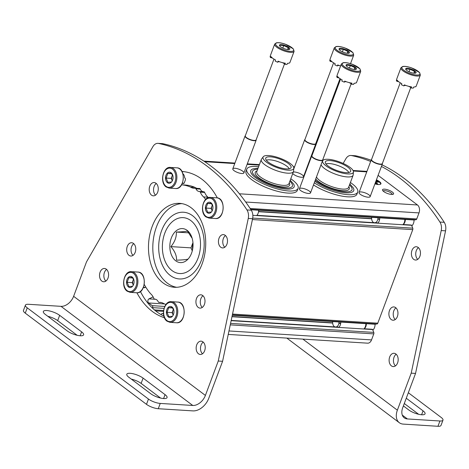 <?xml version="1.0" encoding="UTF-8"?>
<svg xmlns="http://www.w3.org/2000/svg" width="469" height="469" viewBox="0 0 469 469"><rect width="100%" height="100%" fill="white"/><g stroke="black" fill="none" stroke-linecap="round" stroke-linejoin="round"><path stroke-width="0.7" d="M372.064 329.344A0.592 0.405 93.6 0 1 372.585 329.537L373.775 332.404A1.483 1.008 93.6 0 1 373.787 333.881L371.53 339.908A5.921 4.022 93.6 0 1 367.643 343.173L228.245 334.42M161.225 314.711L161.395 314.253A1.483 1.008 93.6 0 1 162.368 313.433A1.483 1.008 93.6 0 1 162.766 313.591L163.529 314.16M153.123 296.877L148.978 298.876L155.714 299.298M152.437 308.104L152.613 307.641A1.483 1.008 93.6 0 0 152.226 305.659L148.644 302.962A2.222 1.507 93.6 0 1 147.887 300.822A2.222 1.507 93.6 0 1 148.978 298.876M143.321 287.661A5.405 3.67 93.6 0 0 143.702 287.38L145.068 287.468M143.702 287.38L144.827 287.661M145.496 286.641L145.378 286.946A1.483 1.008 93.6 0 1 144.411 287.761A1.483 1.008 93.6 0 1 144.006 287.608M182.294 183.414A5.405 3.67 93.6 0 0 182.676 183.133L184.047 183.221M182.676 183.133L183.801 183.414M182.904 173.729A5.405 3.67 93.6 0 1 184.657 177.845L184.962 178.073A1.483 1.008 93.6 0 1 185.343 180.055L184.358 182.699A1.483 1.008 93.6 0 1 183.385 183.52A1.483 1.008 93.6 0 1 182.98 183.361M374.919 183.871A7.404 2.216 20.5 0 0 380.922 183.819A7.404 2.216 20.5 0 0 376.425 179.844M383.706 191.528A5.921 1.776 -159.5 0 1 382.581 190.355A5.921 1.776 -159.5 0 1 388.666 190.138A5.921 1.776 -159.5 0 1 393.116 194.289A5.921 1.776 -159.5 0 1 383.706 191.528M234.008 170.616A5.921 1.776 -159.5 0 1 232.882 169.444A5.921 1.776 -159.5 0 1 238.961 169.227A5.921 1.776 -159.5 0 1 243.411 173.378A5.921 1.776 -159.5 0 1 234.008 170.616M293.289 172.035A5.921 1.776 -159.5 0 1 300.664 173.893A5.921 1.776 -159.5 0 1 303.033 177.124A5.921 1.776 -159.5 0 1 293.629 174.362A5.921 1.776 -159.5 0 1 292.732 173.53M300.641 190.549A5.921 1.776 -159.5 0 1 299.515 189.376A5.921 1.776 -159.5 0 1 305.595 189.159A5.921 1.776 -159.5 0 1 310.044 193.31A5.921 1.776 -159.5 0 1 300.641 190.549M360.262 194.295A5.921 1.776 -159.5 0 1 359.137 193.122A5.921 1.776 -159.5 0 1 365.222 192.906A5.921 1.776 -159.5 0 1 369.666 197.056A5.921 1.776 -159.5 0 1 360.262 194.295M378.102 175.353L417.48 204.976A5.921 4.022 93.6 0 1 419.016 212.908L416.759 218.941A1.483 1.008 93.6 0 1 415.892 219.756L413.552 219.961A0.592 0.405 93.6 0 1 413.47 219.955M258.601 211.701L371.647 218.806M377.844 219.193L379.65 219.304M411.043 225.097A0.592 0.405 93.6 0 1 411.559 225.296L412.749 228.157A1.483 1.008 93.6 0 1 412.761 229.634L377.785 323.188A1.483 1.008 93.6 0 1 376.918 324.003L374.579 324.208A0.592 0.405 93.6 0 1 374.497 324.202M231.967 316.722L332.673 323.047M338.87 323.44L340.676 323.551M192.607 215.728A33.422 22.705 -86.4 0 0 161.483 231.012A33.422 22.705 -86.4 0 0 170.716 275.784A33.422 22.705 -86.4 0 0 201.635 259.504A33.422 22.705 -86.4 0 0 203.212 234.324A33.422 22.705 -86.4 0 0 192.607 215.728M383.185 191.094A4.801 1.436 -159.5 0 1 388.174 191.458A4.801 1.436 -159.5 0 1 392.172 194.453M375.933 181.163L376.185 180.489M375.247 182.998L377.07 184.376L377.721 183.883L375.528 182.236M377.176 184.393L377.721 183.883M375.44 182.47L377.287 183.854M375.622 181.99L378.301 182.16L378.501 181.632L375.909 181.227M375.821 181.462L378.501 181.632M380.764 184.065A7.404 2.216 20.5 0 0 378.266 181.456M378.12 181.362A7.404 2.216 20.5 0 0 376.226 180.372M325.961 163.968A12.733 3.816 -159.5 0 1 338.354 165.68A12.733 3.816 -159.5 0 1 348.83 172.516M350.396 182.511A27.384 8.208 -159.5 0 1 357.724 192.073L356.932 194.189A27.384 8.208 -159.5 0 1 340.125 195.749A27.384 8.208 -159.5 0 1 313.497 184.933M357.724 192.073A27.384 8.208 -159.5 0 1 340.916 193.633A27.384 8.208 -159.5 0 1 314.289 182.816M349.868 183.912L353.456 188.098L353.866 189.529A23.139 6.935 -159.5 0 1 339.744 191.95A23.139 6.935 -159.5 0 1 315.127 181.421A23.139 6.935 -159.5 0 1 314.881 181.233M349.475 184.974A21.269 6.373 -159.5 0 1 351.439 190.736L349.282 191.604C347.019 192.014 343.841 191.809 339.767 191.006C330.563 188.925 322.736 185.601 316.288 181.034L315.262 180.219M348.842 186.662L349 186.967A18.355 5.499 -159.5 0 1 339.509 190.25A18.355 5.499 -159.5 0 1 318.633 181.638A18.355 5.499 -159.5 0 1 315.743 178.929M353.438 171.935A16.38 4.907 -159.5 0 1 342.962 173.208A16.38 4.907 -159.5 0 1 326.014 165.856A16.38 4.907 -159.5 0 1 322.865 160.509A16.38 4.907 -159.5 0 1 339.726 162.01A16.38 4.907 -159.5 0 1 353.438 171.935L353.198 174.843A17.171 5.147 -159.5 0 1 353.104 175.271L348.555 187.442A17.171 5.147 -159.5 0 1 337.012 188.192A17.171 5.147 -159.5 0 1 319.893 180.635A17.171 5.147 -159.5 0 1 316.493 176.93M353.104 175.271A17.171 5.147 -159.5 0 1 341.567 176.022A17.171 5.147 -159.5 0 1 324.442 168.465A17.171 5.147 -159.5 0 1 321.042 164.76M328.107 165.985A13.525 4.051 -159.5 0 1 325.263 162.21A13.525 4.051 -159.5 0 1 339.427 162.813A13.525 4.051 -159.5 0 1 350.513 171.648A13.525 4.051 -159.5 0 1 341.069 171.812A13.525 4.051 -159.5 0 1 328.107 165.985M266.339 160.222A12.733 3.816 -159.5 0 1 278.733 161.934A12.733 3.816 -159.5 0 1 289.209 168.77M290.774 178.765A27.384 8.208 -159.5 0 1 298.102 188.327L297.311 190.449A27.384 8.208 -159.5 0 1 278.908 191.645A27.384 8.208 -159.5 0 1 251.601 179.598A27.384 8.208 -159.5 0 1 246.008 171.267L246.8 169.145A27.384 8.208 -159.5 0 1 258.601 166.735M298.102 188.327A27.384 8.208 -159.5 0 1 279.7 189.529A27.384 8.208 -159.5 0 1 252.392 177.481A27.384 8.208 -159.5 0 1 246.8 169.145M290.247 180.166L293.834 184.352L294.245 185.783A23.139 6.935 -159.5 0 1 280.122 188.204A23.139 6.935 -159.5 0 1 255.505 177.675A23.139 6.935 -159.5 0 1 251.378 169.755L252.656 168.94L258.079 168.142M289.854 181.233A21.269 6.373 -159.5 0 1 291.818 186.99L289.66 187.864C287.391 188.268 284.22 188.069 280.145 187.26C270.941 185.179 263.115 181.855 256.666 177.288C251.49 173.008 252.557 172.1 252.416 172.264A21.269 6.373 -159.5 0 1 257.68 169.203M289.221 182.916L289.379 183.227A18.355 5.499 -159.5 0 1 279.887 186.51A18.355 5.499 -159.5 0 1 259.005 177.892A18.355 5.499 -159.5 0 1 256.731 171.015L257.053 170.892M293.817 168.195L293.576 171.097A17.171 5.147 -159.5 0 1 293.483 171.525L288.927 183.696A17.171 5.147 -159.5 0 1 277.39 184.446A17.171 5.147 -159.5 0 1 260.272 176.889A17.171 5.147 -159.5 0 1 256.76 171.666L261.309 159.495A17.171 5.147 -159.5 0 1 261.52 159.114L263.244 156.763A16.38 4.907 -159.5 0 1 280.104 158.27A16.38 4.907 -159.5 0 1 293.817 168.195A16.38 4.907 -159.5 0 1 283.34 169.461A16.38 4.907 -159.5 0 1 266.392 162.11A16.38 4.907 -159.5 0 1 263.244 156.763M293.483 171.525A17.171 5.147 -159.5 0 1 281.939 172.275A17.171 5.147 -159.5 0 1 264.821 164.719A17.171 5.147 -159.5 0 1 261.309 159.495M268.479 162.239A13.525 4.051 -159.5 0 1 265.642 158.463A13.525 4.051 -159.5 0 1 279.805 159.067A13.525 4.051 -159.5 0 1 290.891 167.902A13.525 4.051 -159.5 0 1 281.447 168.066A13.525 4.051 -159.5 0 1 268.479 162.239M420.353 75.034L416.249 86.015A10.365 3.107 -159.5 0 1 413.693 87.029L413.295 88.09A10.365 3.107 20.5 0 1 412.292 88.066A10.365 3.107 20.5 0 1 411.172 87.955L411.571 86.9A10.365 3.107 -159.5 0 1 404.354 84.86L403.956 85.915A10.365 3.107 20.5 0 1 401.405 84.731L401.804 83.67A10.365 3.107 -159.5 0 1 397.202 80.211L396.809 81.272A10.365 3.107 20.5 0 1 396.381 80.217L396.774 79.161A10.365 3.107 -159.5 0 1 396.833 78.757L400.942 67.776L402.637 66.51C404.841 66.088 407.883 66.569 411.759 67.952L419.608 72.589L420.353 75.034A10.365 3.107 -159.5 0 1 416.794 76.031A10.365 3.107 -159.5 0 1 405.961 72.718A10.365 3.107 -159.5 0 1 400.942 67.776M414.186 73.223A5.552 1.665 -159.5 0 1 405.773 69.389A5.552 1.665 -159.5 0 1 410.076 68.726A5.552 1.665 -159.5 0 1 415.065 71.077A5.552 1.665 -159.5 0 1 415.645 73.076A5.552 1.665 -159.5 0 1 414.186 73.223M415.264 73.223L414.508 71.358L409.994 69.254L406.242 69.019M415.722 86.595A3.945 1.184 20.5 0 1 415.909 86.671L416.026 86.355M414.508 71.358L413.822 73.187M409.994 69.254L409.05 71.775M411.172 87.955A3.945 1.184 20.5 0 0 408.54 86.278M406.207 85.563A3.945 1.184 20.5 0 0 404.02 85.745M398.808 81.799A3.945 1.184 20.5 0 0 396.809 81.272M382.434 163.499L382.411 163.405A5.921 1.776 -159.5 0 1 382.434 163.499A5.921 1.776 -159.5 0 1 382.411 163.833A5.921 1.776 -159.5 0 1 380.377 164.402A5.921 1.776 -159.5 0 1 374.186 162.508A5.921 1.776 -159.5 0 1 371.319 159.683A5.921 1.776 -159.5 0 1 371.524 159.419A5.921 1.776 -159.5 0 1 371.595 159.366L371.524 159.419M410.774 87.556L382.358 163.552A5.775 1.729 -159.5 0 1 380.377 164.109A5.775 1.729 -159.5 0 1 374.338 162.262A5.775 1.729 -159.5 0 1 371.542 159.507L400.233 82.778M360.731 71.288L356.628 82.268A10.365 3.107 -159.5 0 1 354.072 83.289L353.673 84.344A10.365 3.107 20.5 0 1 352.67 84.326A10.365 3.107 20.5 0 1 351.551 84.209L351.949 83.154A10.365 3.107 -159.5 0 1 344.733 81.114L344.334 82.175A10.365 3.107 20.5 0 1 341.784 80.985L342.182 79.929A10.365 3.107 -159.5 0 1 337.58 76.465L337.188 77.526A10.365 3.107 20.5 0 1 336.76 76.47L337.152 75.415A10.365 3.107 -159.5 0 1 337.211 75.011L341.321 64.03L343.015 62.764C345.219 62.342 348.262 62.823 352.137 64.206L359.981 68.843L360.731 71.288A10.365 3.107 -159.5 0 1 357.173 72.285A10.365 3.107 -159.5 0 1 346.339 68.972A10.365 3.107 -159.5 0 1 341.321 64.03M354.564 69.476A5.552 1.665 -159.5 0 1 346.151 65.642A5.552 1.665 -159.5 0 1 350.449 64.98A5.552 1.665 -159.5 0 1 355.443 67.331A5.552 1.665 -159.5 0 1 356.024 69.33A5.552 1.665 -159.5 0 1 354.564 69.476M355.643 69.476L354.886 67.612L350.372 65.513L346.614 65.273M356.1 82.849A3.945 1.184 20.5 0 1 356.288 82.925L356.405 82.608M354.886 67.612L354.201 69.441M350.372 65.513L349.428 68.028M351.551 84.209A3.945 1.184 20.5 0 0 348.918 82.538M346.585 81.817A3.945 1.184 20.5 0 0 344.398 81.999M339.187 78.053A3.945 1.184 20.5 0 0 337.188 77.526M322.807 159.753L322.789 159.659A5.921 1.776 -159.5 0 1 322.807 159.753A5.921 1.776 -159.5 0 1 322.789 160.087A5.921 1.776 -159.5 0 1 320.755 160.656A5.921 1.776 -159.5 0 1 314.564 158.762A5.921 1.776 -159.5 0 1 311.697 155.943A5.921 1.776 -159.5 0 1 311.903 155.673A5.921 1.776 -159.5 0 1 311.973 155.62L311.903 155.673M351.152 83.81L322.736 159.806A5.775 1.729 -159.5 0 1 320.755 160.363A5.775 1.729 -159.5 0 1 314.717 158.516A5.775 1.729 -159.5 0 1 311.92 155.761L340.611 79.032M340.594 65.971A10.365 3.107 -159.5 0 1 337.721 64.927L337.322 65.982A10.365 3.107 20.5 0 1 334.772 64.798L335.171 63.737A10.365 3.107 -159.5 0 1 330.569 60.278L330.176 61.339A10.365 3.107 20.5 0 1 329.748 60.284L330.141 59.223A10.365 3.107 -159.5 0 1 330.199 58.824L334.303 47.844L336.003 46.578C338.208 46.155 341.25 46.636 345.125 48.02L352.969 52.657L353.72 55.102A10.365 3.107 -159.5 0 1 350.161 56.098A10.365 3.107 -159.5 0 1 339.322 52.786A10.365 3.107 -159.5 0 1 334.303 47.844M347.552 53.29A5.552 1.665 -159.5 0 1 339.14 49.456A5.552 1.665 -159.5 0 1 343.437 48.794A5.552 1.665 -159.5 0 1 348.432 51.144A5.552 1.665 -159.5 0 1 349.012 53.144A5.552 1.665 -159.5 0 1 347.552 53.29M348.631 53.29L347.875 51.426L343.361 49.321L339.603 49.087M347.875 51.426L347.189 53.255M343.361 49.321L342.417 51.842M339.568 65.631A3.945 1.184 20.5 0 0 337.387 65.812M332.175 61.867A3.945 1.184 20.5 0 0 330.176 61.339M315.795 143.567L315.778 143.473A5.921 1.776 -159.5 0 1 315.795 143.567A5.921 1.776 -159.5 0 1 315.778 143.901A5.921 1.776 -159.5 0 1 313.743 144.47A5.921 1.776 -159.5 0 1 307.553 142.576A5.921 1.776 -159.5 0 1 304.686 139.75A5.921 1.776 -159.5 0 1 304.885 139.486A5.921 1.776 -159.5 0 1 304.961 139.434L304.885 139.486M340.013 78.645L315.725 143.62A5.775 1.729 -159.5 0 1 313.743 144.176A5.775 1.729 -159.5 0 1 307.705 142.33A5.775 1.729 -159.5 0 1 304.909 139.574L333.594 62.846M294.098 51.355L289.989 62.336A10.365 3.107 -159.5 0 1 287.433 63.356L287.04 64.411A10.365 3.107 20.5 0 1 286.037 64.388A10.365 3.107 20.5 0 1 284.918 64.276L285.31 63.221A10.365 3.107 -159.5 0 1 278.099 61.181L277.701 62.242A10.365 3.107 20.5 0 1 275.151 61.052L275.543 59.997A10.365 3.107 -159.5 0 1 270.947 56.532L270.549 57.593A10.365 3.107 20.5 0 1 270.121 56.538L270.519 55.483A10.365 3.107 -159.5 0 1 270.578 55.078L274.682 44.098L276.376 42.831C278.586 42.409 281.629 42.89 285.504 44.274L293.348 48.911L294.098 51.355A10.365 3.107 -159.5 0 1 290.54 52.352A10.365 3.107 -159.5 0 1 279.7 49.04A10.365 3.107 -159.5 0 1 274.682 44.098M287.931 49.544A5.552 1.665 -159.5 0 1 279.518 45.71A5.552 1.665 -159.5 0 1 283.815 45.047A5.552 1.665 -159.5 0 1 288.804 47.398A5.552 1.665 -159.5 0 1 289.391 49.397A5.552 1.665 -159.5 0 1 287.931 49.544M289.01 49.544L288.253 47.68L283.739 45.581L279.981 45.341M289.461 62.916A3.945 1.184 20.5 0 1 289.654 62.993L289.772 62.676M288.253 47.68L287.567 49.509M283.739 45.581L282.795 48.096M284.918 64.276A3.945 1.184 20.5 0 0 282.285 62.6M279.946 61.885A3.945 1.184 20.5 0 0 277.765 62.066M272.553 58.121A3.945 1.184 20.5 0 0 270.549 57.593M256.174 139.821L256.156 139.727A5.921 1.776 -159.5 0 1 256.174 139.821A5.921 1.776 -159.5 0 1 256.156 140.155A5.921 1.776 -159.5 0 1 254.122 140.723A5.921 1.776 -159.5 0 1 247.931 138.83A5.921 1.776 -159.5 0 1 245.058 136.004A5.921 1.776 -159.5 0 1 245.264 135.74A5.921 1.776 -159.5 0 1 245.34 135.688L245.264 135.74M284.513 63.878L256.103 139.873A5.775 1.729 -159.5 0 1 254.122 140.43A5.775 1.729 -159.5 0 1 248.083 138.584A5.775 1.729 -159.5 0 1 245.287 135.828L273.972 59.1M187.641 259.199C186.058 259.656 182.359 259.978 176.549 260.178C176.766 255.828 174.884 251.302 170.904 246.612C174.79 241.904 176.602 237.05 176.344 232.061C182.089 231.868 185.783 231.539 187.43 231.082L191.774 237.777M175.746 260.823A17.036 11.578 93.6 0 1 174.175 232.864A17.036 11.578 93.6 0 1 192.542 239.847A17.036 11.578 93.6 0 1 191.733 252.685A17.036 11.578 93.6 0 1 175.746 260.823M164.818 233.093A28.005 19.03 93.6 0 1 194.676 224.522A28.005 19.03 93.6 0 1 191.393 268.702A28.005 19.03 93.6 0 1 163.189 255.042A28.005 19.03 93.6 0 1 164.513 233.937A28.005 19.03 93.6 0 1 164.818 233.093M176.344 232.061L188.831 232.847M170.904 246.612L191 247.872L192.267 250.909M192.952 242.661L191 247.872M192.982 243.083A14.099 9.579 -86.4 0 0 192.577 249.531M407.403 418.946A11.842 7.932 127 0 1 404.243 417.832A11.842 7.932 127 0 1 402.689 407.819L415.552 373.424L411.213 373.154L397.366 410.193A14.803 9.913 127 0 0 399.307 422.704A14.803 9.913 127 0 0 403.258 424.105L437.946 426.286A8.882 2.662 20.5 0 0 440.995 425.43L442.976 420.136A8.882 2.662 -159.5 0 1 439.928 420.992L407.403 418.946L402.291 415.1M442.976 420.136A8.882 2.662 -159.5 0 0 441.159 417.433L408.329 392.735M397.378 316.552A6.66 4.526 -86.4 0 0 393.843 306.931A6.66 4.526 -86.4 0 0 388.907 313.298A6.66 4.526 -86.4 0 0 393.004 320.227A6.66 4.526 -86.4 0 0 397.378 316.552M419.878 256.361A6.66 4.526 -86.4 0 0 416.343 246.741A6.66 4.526 -86.4 0 0 411.413 253.102A6.66 4.526 -86.4 0 0 415.511 260.037A6.66 4.526 -86.4 0 0 419.878 256.361M411.823 225.923A6.66 4.526 -86.4 0 0 414.074 219.92M397.595 362.912A6.66 4.526 -86.4 0 0 394.06 353.286A6.66 4.526 -86.4 0 0 389.129 359.653A6.66 4.526 -86.4 0 0 393.227 366.582A6.66 4.526 -86.4 0 0 397.595 362.912M370.657 161.453A236.857 160.931 -86.4 0 0 351.533 155.561A8.882 6.033 -86.4 0 0 350.929 155.474A8.882 6.033 -86.4 0 0 345.835 158.809L343.167 163.435M411.213 373.154L441.212 230.566A8.882 6.033 -86.4 0 0 439.916 222.048A236.857 160.931 -86.4 0 0 381.432 166.454M375.089 324.161A6.66 4.526 93.6 0 1 372.849 330.176M395.959 307.881A6.66 4.526 -86.4 0 0 393.239 313.568A6.66 4.526 -86.4 0 0 395.226 319.547M418.459 247.691A6.66 4.526 -86.4 0 0 415.745 253.377A6.66 4.526 -86.4 0 0 417.727 259.357M396.176 354.242A6.66 4.526 -86.4 0 0 393.462 359.922A6.66 4.526 -86.4 0 0 395.443 365.902M371.114 160.228A236.857 160.931 -86.4 0 0 355.871 155.831A8.882 6.033 -86.4 0 0 355.268 155.749L350.929 155.474M415.552 373.424L445.55 230.836A8.882 6.033 -86.4 0 0 444.254 222.324A236.857 160.931 -86.4 0 0 382.03 164.848M418.606 414.274L404.301 403.51M403.399 405.92L408.757 409.947A9.773 2.925 -159.5 0 0 418.495 414.25A9.773 2.925 -159.5 0 0 425.061 413.822A9.773 2.925 -159.5 0 0 423.061 410.85L406.277 398.222M28.48 304.293L60.999 306.339L192.765 405.468A11.842 7.932 -53 0 0 205.393 395.426L218.255 361.03L222.587 361.306L208.74 398.345A14.803 9.913 -53 0 1 192.952 410.891L158.264 408.716A8.882 2.662 20.5 0 1 146.492 404.342L25.267 313.145A8.882 2.662 20.5 0 1 23.45 310.443L25.426 305.149A8.882 2.662 -159.5 0 1 28.48 304.293M218.255 361.03L248.253 218.443A8.882 6.033 93.6 0 0 246.958 209.93A236.857 160.931 93.6 0 0 158.575 143.438A8.882 6.033 93.6 0 0 157.971 143.356A8.882 6.033 93.6 0 0 152.876 146.691L86.489 261.907L73.627 296.302A11.842 7.932 -53 0 1 60.999 306.339M25.426 305.149A8.882 2.662 -159.5 0 0 27.243 307.852L148.468 399.049A8.882 2.662 -159.5 0 0 160.246 403.422L192.765 405.468M202.262 307.43A6.66 4.526 93.6 0 1 200.849 298.759A6.66 4.526 93.6 0 1 202.995 295.763M224.768 247.233A6.66 4.526 93.6 0 1 223.35 238.563A6.66 4.526 93.6 0 1 225.501 235.567M133.038 255.347A6.66 4.526 93.6 0 1 131.619 246.676A6.66 4.526 93.6 0 1 133.771 243.681M155.544 195.157A6.66 4.526 93.6 0 1 154.125 186.486A6.66 4.526 93.6 0 1 156.277 183.49M182.083 171.707A74.02 50.289 93.6 0 1 183.907 171.654M181.579 184.792L185.243 185.021A60.694 41.237 93.6 0 1 194.817 187.33A14.803 10.06 93.6 0 0 197.232 188.374M195.327 188.262L199.448 188.52A1.483 1.008 93.6 0 1 199.56 188.52A1.483 1.008 93.6 0 1 200.31 189.13A6.367 4.327 93.6 0 0 203.253 191.721M199.589 191.493L203.804 191.762A1.483 1.008 93.6 0 1 203.868 191.762A1.483 1.008 93.6 0 1 204.642 192.431A14.803 10.06 93.6 0 0 207.937 197.197A60.694 41.237 93.6 0 1 208.359 197.689M176.643 287.298A42.04 28.568 93.6 0 1 156.488 226.826A42.04 28.568 93.6 0 1 181.896 203.622M105.859 281.089A6.66 4.526 93.6 0 1 104.44 272.419A6.66 4.526 93.6 0 1 106.592 269.423M202.485 353.784A6.66 4.526 93.6 0 1 201.066 345.114A6.66 4.526 93.6 0 1 203.218 342.118M157.971 143.356L162.309 143.625A8.882 6.033 93.6 0 1 162.907 143.707A236.857 160.931 93.6 0 1 251.29 210.2A8.882 6.033 93.6 0 1 252.592 218.718L222.587 361.306M140.424 291.507A74.02 50.289 -86.4 0 0 163.892 316.1M196.511 298.483A6.66 4.526 93.6 0 1 200.879 294.808A6.66 4.526 93.6 0 1 204.982 301.743A6.66 4.526 93.6 0 1 200.046 308.11A6.66 4.526 93.6 0 1 196.511 298.483M219.017 238.293A6.66 4.526 93.6 0 1 223.385 234.617A6.66 4.526 93.6 0 1 227.483 241.553A6.66 4.526 93.6 0 1 222.552 247.913A6.66 4.526 93.6 0 1 219.017 238.293M127.281 246.407A6.66 4.526 93.6 0 1 131.654 242.731A6.66 4.526 93.6 0 1 135.752 249.66A6.66 4.526 93.6 0 1 130.816 256.027A6.66 4.526 93.6 0 1 127.281 246.407M149.787 186.211A6.66 4.526 93.6 0 1 154.16 182.535A6.66 4.526 93.6 0 1 158.258 189.47A6.66 4.526 93.6 0 1 153.322 195.837A6.66 4.526 93.6 0 1 149.787 186.211M181.954 171.466A74.02 50.289 93.6 0 1 217.329 197.906M181.415 184.786A60.694 41.237 93.6 0 1 190.484 187.055A14.803 10.06 93.6 0 0 194.025 188.268A14.803 10.06 93.6 0 0 195.11 188.251A1.483 1.008 93.6 0 1 195.221 188.251A1.483 1.008 93.6 0 1 195.972 188.86A6.367 4.327 93.6 0 0 199.208 191.481A6.367 4.327 93.6 0 0 199.472 191.487A1.483 1.008 93.6 0 1 199.53 191.487A1.483 1.008 93.6 0 1 200.304 192.155A14.803 10.06 93.6 0 0 203.599 196.927A60.694 41.237 93.6 0 1 205.633 199.431M152.155 226.556A42.04 28.568 93.6 0 1 179.738 203.364A42.04 28.568 93.6 0 1 205.61 247.116A42.04 28.568 93.6 0 1 174.468 287.28A42.04 28.568 93.6 0 1 152.155 226.556M100.102 272.149A6.66 4.526 93.6 0 1 104.476 268.473A6.66 4.526 93.6 0 1 108.573 275.403A6.66 4.526 93.6 0 1 103.637 281.769A6.66 4.526 93.6 0 1 100.102 272.149M196.734 344.838A6.66 4.526 93.6 0 1 201.101 341.168A6.66 4.526 93.6 0 1 205.199 348.098A6.66 4.526 93.6 0 1 200.269 354.464A6.66 4.526 93.6 0 1 196.734 344.838M161.254 302.528L159.091 302.394A14.803 10.06 93.6 0 1 160.175 302.376A14.803 10.06 93.6 0 1 163.722 303.59A60.694 41.237 93.6 0 0 165.979 304.451M164.455 317.73A74.02 50.289 93.6 0 1 136.889 292.767M155.257 299.193L154.735 299.158A1.483 1.008 93.6 0 1 154.676 299.158A1.483 1.008 93.6 0 1 153.896 298.489A14.803 10.06 93.6 0 0 150.602 293.717A60.694 41.237 93.6 0 1 144.118 284.214M154.735 299.158A6.367 4.327 93.6 0 1 154.993 299.163A6.367 4.327 93.6 0 1 158.229 301.784A1.483 1.008 93.6 0 0 158.979 302.399A1.483 1.008 93.6 0 0 159.091 302.394M143.098 378.12L165.059 394.64A9.773 2.925 -159.5 0 1 167.058 397.612A9.773 2.925 -159.5 0 1 160.492 398.04A9.773 2.925 -159.5 0 1 150.754 393.743L128.793 377.223A9.773 2.925 -159.5 0 1 126.794 374.25A9.773 2.925 -159.5 0 1 133.36 373.822A9.773 2.925 -159.5 0 1 143.098 378.12L141.122 383.413L160.603 398.07M141.122 383.413A9.773 2.925 20.5 0 0 131.273 379.087M77.151 335.288L57.669 320.632A9.773 2.925 20.5 0 0 47.82 316.305M59.651 315.338A9.773 2.925 -159.5 0 0 49.907 311.041A9.773 2.925 -159.5 0 0 43.341 311.469A9.773 2.925 -159.5 0 0 45.341 314.441L67.302 330.962A9.773 2.925 -159.5 0 0 77.045 335.259A9.773 2.925 -159.5 0 0 83.605 334.831A9.773 2.925 -159.5 0 0 81.612 331.859L59.651 315.338L57.669 320.632M203.599 196.927L207.937 197.197M190.484 187.055L194.817 187.33M403.123 224.522L403.428 224.264A5.106 3.471 -86.4 0 0 405.327 219.451M402.836 224.745A5.921 4.022 -86.4 0 0 404.847 219.416M377.75 223.168A5.921 4.022 -86.4 0 0 379.761 217.839L258.659 210.235A5.921 4.022 93.6 0 1 258.202 213.061A5.921 4.022 93.6 0 1 256.643 215.564M371.712 217.34A4.649 3.16 -86.4 0 0 371.77 219.709A4.649 3.16 -86.4 0 0 373.998 222.687M375.024 222.752A4.649 3.16 -86.4 0 0 377.961 217.733M364.149 328.763L364.454 328.511A5.106 3.471 -86.4 0 0 366.353 323.692M363.856 328.992A5.921 4.022 -86.4 0 0 365.873 323.663L374.538 324.208M338.77 327.415A5.921 4.022 -86.4 0 0 340.787 322.086L232.272 315.274M332.738 321.582A4.649 3.16 -86.4 0 0 332.797 323.956A4.649 3.16 -86.4 0 0 335.024 326.934M336.05 326.999A4.649 3.16 -86.4 0 0 338.987 321.974M167.421 182.699A5.552 3.77 93.6 0 1 166.911 173.589A5.552 3.77 93.6 0 1 172.897 175.863A5.552 3.77 93.6 0 1 172.633 180.043A5.552 3.77 93.6 0 1 167.421 182.699M172.938 176.092L171.302 173.172L167.808 173.483L166.096 178.062L167.873 182.335L171.367 182.031M172.498 174.925L172.064 176.092A4.444 3.019 93.6 0 1 172.574 175.078M172.223 180.805A4.444 3.019 93.6 0 1 172.094 180.524L172.217 180.817M172.094 180.524A4.444 3.019 93.6 0 1 172.064 176.092L171.208 178.384L172.094 180.524M167.808 173.483L171.736 173.729M166.096 178.062L171.208 178.384M207.304 212.697A5.552 3.77 93.6 0 1 206.794 203.593A5.552 3.77 93.6 0 1 212.774 205.868A5.552 3.77 93.6 0 1 212.516 210.048A5.552 3.77 93.6 0 1 207.304 212.697M212.82 206.096L211.179 203.177L207.691 203.482L205.979 208.066L207.755 212.34L211.249 212.029M258.718 210.241A4.649 3.16 93.6 0 1 258.366 212.586L258.202 213.061M212.381 204.93L211.941 206.096A4.444 3.019 93.6 0 1 212.457 205.076M212.105 210.804A4.444 3.019 93.6 0 1 211.976 210.522L212.099 210.816M211.976 210.522A4.444 3.019 93.6 0 1 211.941 206.096L211.085 208.388L211.976 210.522M207.691 203.482L211.619 203.728M205.979 208.066L211.085 208.388M128.447 286.94A5.552 3.77 93.6 0 1 127.937 277.836A5.552 3.77 93.6 0 1 133.917 280.11A5.552 3.77 93.6 0 1 133.653 284.29A5.552 3.77 93.6 0 1 128.447 286.94M133.964 280.339L132.322 277.419L128.834 277.724L127.122 282.309L128.899 286.582L132.393 286.272M133.524 279.172L133.085 280.339A4.444 3.019 93.6 0 1 133.601 279.319M133.249 285.046A4.444 3.019 93.6 0 1 133.12 284.765L133.243 285.058M133.12 284.765A4.444 3.019 93.6 0 1 133.085 280.339L132.229 282.631L133.12 284.765M128.834 277.724L132.762 277.97M127.122 282.309L132.229 282.631M168.33 316.944A5.552 3.77 93.6 0 1 167.814 307.834A5.552 3.77 93.6 0 1 173.8 310.109A5.552 3.77 93.6 0 1 173.536 314.294A5.552 3.77 93.6 0 1 168.33 316.944M173.847 310.343L172.205 307.418L168.717 307.728L166.999 312.313L168.781 316.587L172.27 316.276M173.407 309.171L172.967 310.343A4.444 3.019 93.6 0 1 173.477 309.323M173.131 315.051A4.444 3.019 93.6 0 1 173.002 314.769L173.12 315.062M173.002 314.769A4.444 3.019 93.6 0 1 172.967 310.343L172.111 312.635L173.002 314.769M168.717 307.728L172.645 307.975M166.999 312.313L172.111 312.635M230.256 324.865L373.787 333.881M228.978 330.956L371.53 339.908M162.766 313.591L163.476 313.632M148.644 302.962L164.648 303.971M152.226 305.659L164.754 306.445M152.613 307.641L164.021 308.362M154.448 309.921L163.564 310.496M204.73 161.694L234.752 163.575M247.104 164.355L259.21 165.111M293.67 167.281L294.374 167.322M306.726 168.101L307.142 168.125M353.298 171.021L366.764 171.871M239.389 193.791L417.48 204.976M245.686 202.022L419.016 212.908M250.159 208.476L416.759 218.941M250.757 209.385L415.892 219.756M251.003 209.754L413.552 219.961M258.636 211.496L371.636 218.595M377.879 218.988L379.685 219.099M252.844 215.324L411.559 225.296M252.703 218.103L412.749 228.157M252.41 219.562L412.761 229.634M232.53 314.06L377.785 323.188M232.348 314.922L376.918 324.003M232.278 315.268L374.579 324.208M232.014 316.516L332.662 322.836M338.905 323.229L340.705 323.346M231.141 320.655L372.585 329.537M230.566 323.405L373.775 332.404M416.601 75.04A9.62 2.884 -159.5 0 1 401.939 68.21A9.62 2.884 -159.5 0 1 414.139 68.978A9.62 2.884 -159.5 0 1 416.601 75.04M356.979 71.294A9.62 2.884 -159.5 0 1 342.317 64.464A9.62 2.884 -159.5 0 1 354.517 65.232A9.62 2.884 -159.5 0 1 356.979 71.294M349.968 55.108A9.62 2.884 -159.5 0 1 335.3 48.278A9.62 2.884 -159.5 0 1 347.506 49.046A9.62 2.884 -159.5 0 1 349.968 55.108M290.346 51.361A9.62 2.884 -159.5 0 1 275.678 44.532A9.62 2.884 -159.5 0 1 287.884 45.3A9.62 2.884 -159.5 0 1 290.346 51.361M439.928 420.992L437.946 426.286M397.366 410.193L302.868 339.105M355.871 155.831L351.533 155.561M444.254 222.324L439.916 222.048M445.55 230.836L441.212 230.566M423.061 410.85L421.602 414.754M160.246 403.422L158.264 408.716M148.468 399.049L146.492 404.342M27.243 307.852L25.267 313.145M73.627 296.302L205.393 395.426M248.253 218.443L252.592 218.718M246.958 209.93L251.29 210.2M158.575 143.438L162.907 143.707M200.304 192.155L204.642 192.431M195.972 188.86L200.31 189.13M81.612 331.859L80.152 335.763M165.059 394.64L163.599 398.544M166.061 186.334A9.62 6.537 93.6 0 1 165.938 169.714A9.62 6.537 93.6 0 1 175.828 177.159A9.62 6.537 93.6 0 1 166.061 186.334M169.168 188.11L166.161 186.961C159.448 182.599 162.983 166.313 170.47 167.427A10.365 7.041 93.6 0 1 176.848 178.208A10.365 7.041 93.6 0 1 169.168 188.11L175.564 188.515A10.365 7.041 93.6 0 0 183.244 178.613A10.365 7.041 93.6 0 0 176.866 167.832C186.216 167.72 184.833 189.793 175.564 188.515M205.944 216.338A9.62 6.537 93.6 0 1 205.821 199.718A9.62 6.537 93.6 0 1 215.711 207.157A9.62 6.537 93.6 0 1 205.944 216.338M209.051 218.114L206.038 216.965C199.331 212.604 202.86 196.318 210.352 197.431A10.365 7.041 93.6 0 1 216.725 208.213A10.365 7.041 93.6 0 1 209.051 218.114L215.447 218.513A10.365 7.041 93.6 0 0 223.121 208.617A10.365 7.041 93.6 0 0 216.748 197.83C226.099 197.719 224.71 219.797 215.447 218.513M127.087 290.581A9.62 6.537 93.6 0 1 126.964 273.96A9.62 6.537 93.6 0 1 136.854 281.4A9.62 6.537 93.6 0 1 127.087 290.581M130.194 292.357L127.181 291.208C120.474 286.846 124.004 270.56 131.496 271.674A10.365 7.041 93.6 0 1 137.868 282.455A10.365 7.041 93.6 0 1 130.194 292.357L136.59 292.762A10.365 7.041 93.6 0 0 144.264 282.86A10.365 7.041 93.6 0 0 137.892 272.073C147.243 271.961 145.853 294.04 136.59 292.762M166.97 320.585A9.62 6.537 93.6 0 1 166.847 303.965A9.62 6.537 93.6 0 1 176.737 311.404A9.62 6.537 93.6 0 1 166.97 320.585M170.077 322.361L167.064 321.206C160.351 316.851 163.886 300.565 171.373 301.673A10.365 7.041 93.6 0 1 177.751 312.46A10.365 7.041 93.6 0 1 170.077 322.361L176.473 322.76A10.365 7.041 93.6 0 0 184.147 312.858A10.365 7.041 93.6 0 0 177.769 302.077C187.125 301.966 185.736 324.044 176.473 322.76M162.368 313.433L163.464 313.503M155.591 310.871L163.476 311.369M203.868 161.119L234.94 163.071M247.298 163.845L259.398 164.607M293.424 166.747L294.561 166.817M306.919 167.591L307.33 167.621M353.046 170.493L366.951 171.367M404.847 219.422L413.511 219.961M256.877 215.33L377.985 222.939M403.07 224.516L411.249 225.032M231.194 320.415L339.005 327.186M364.091 328.763L372.275 329.273M322.865 160.509L322.391 161.154M371.319 159.683L359.049 192.495M382.411 163.833L370.147 196.64M311.697 155.943L299.427 188.749M322.789 160.087L310.525 192.894M353.72 55.102L350.519 63.661M304.686 139.75L293.752 168.992M315.778 143.901L303.507 176.707M245.058 136.004L232.794 168.817M256.156 140.155L243.886 172.961M163.189 255.042L163.429 256.18M164.513 233.937L164.895 232.841M399.307 422.704L286.84 338.102M199.53 191.487L203.868 191.762M195.221 188.251L199.56 188.52M161.307 302.54L158.979 302.399M155.286 299.193L154.676 299.158M412.14 225.607L411.676 225.577M373.166 329.854L372.703 329.824M170.47 167.427L176.866 167.832M210.352 197.431L216.748 197.83M131.496 271.674L137.892 272.073M171.373 301.673L177.769 302.077"/></g></svg>
